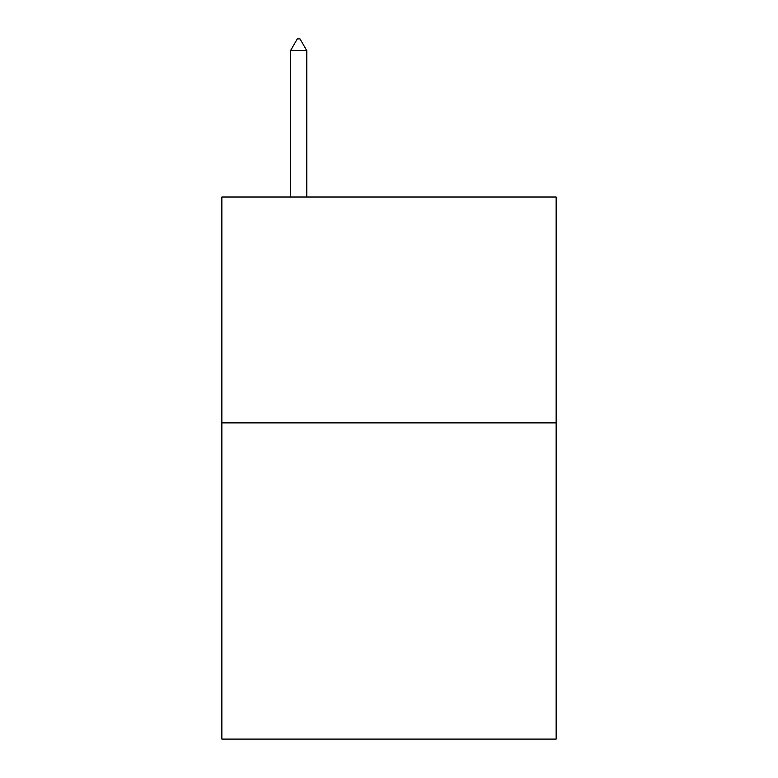 <?xml version="1.0" encoding="UTF-8"?>
<svg xmlns="http://www.w3.org/2000/svg" width="778" height="778" viewBox="0 0 778 778"><rect width="100%" height="100%" fill="white"/><g stroke="black" fill="none" stroke-linecap="round" stroke-linejoin="round"><path stroke-width="1.17" d="M556.144 422.882L556.144 739.1L221.856 739.1L221.856 197.009L556.144 197.009L556.144 422.882L221.856 422.882M306.785 50.648L300.007 38.9L297.293 38.9L290.525 50.648L306.785 50.648L306.785 197.009M290.525 50.648L290.525 197.009"/></g></svg>

